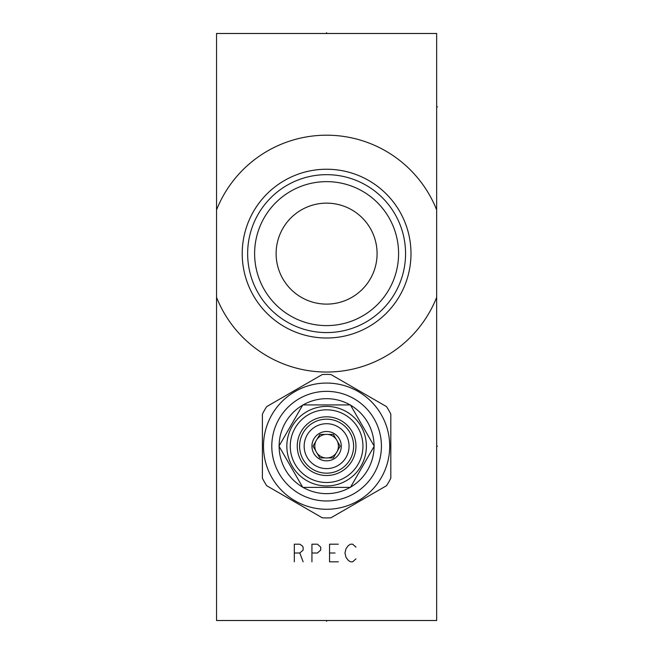 <?xml version="1.0" encoding="UTF-8"?>
<svg xmlns="http://www.w3.org/2000/svg" width="654" height="654" viewBox="0 0 654 654"><rect width="100%" height="100%" fill="white"/><g stroke="black" fill="none" stroke-linecap="round" stroke-linejoin="round"><path stroke-width="0.98" d="M436.668 209.901L436.668 33.493L216.539 33.493L216.539 209.901A118.431 118.431 0 0 1 436.668 209.901L436.668 620.507L216.539 620.507L216.539 209.901M326.608 203.141A50.481 50.481 0 0 0 276.119 253.621A50.481 50.481 0 0 0 326.608 304.11A50.481 50.481 0 0 0 377.088 253.621A50.481 50.481 0 0 0 326.608 203.141M254.619 253.621A71.981 71.981 0 0 0 326.608 325.602A71.981 71.981 0 0 0 398.588 253.621A71.981 71.981 0 0 0 326.608 181.64A71.981 71.981 0 0 0 254.619 253.621M247.645 253.621A78.954 78.954 0 0 1 326.608 174.667A78.954 78.954 0 0 1 405.562 253.621A78.954 78.954 0 0 1 326.608 332.584A78.954 78.954 0 0 1 247.645 253.621M242.217 253.621A84.382 84.382 0 0 0 326.608 338.004A84.382 84.382 0 0 0 410.99 253.621A84.382 84.382 0 0 0 326.608 169.239A84.382 84.382 0 0 0 242.217 253.621M436.668 297.341A118.431 118.431 0 0 1 216.539 297.341M278.988 446.167L302.794 487.402L350.413 487.402L374.219 446.167L350.413 404.924L302.794 404.924L278.988 446.167M366.379 446.167A39.771 39.771 0 0 0 326.608 406.396A39.771 39.771 0 0 0 286.836 446.167A39.771 39.771 0 0 0 326.608 485.938A39.771 39.771 0 0 0 366.379 446.167A39.771 39.771 0 0 0 326.608 406.396A39.771 39.771 0 0 0 286.836 446.167A39.771 39.771 0 0 0 326.608 485.938A39.771 39.771 0 0 0 366.379 446.167M362.945 446.167A36.346 36.346 0 0 0 326.608 409.821A36.346 36.346 0 0 0 290.262 446.167A36.346 36.346 0 0 0 326.608 482.513A36.346 36.346 0 0 0 362.945 446.167M355.956 446.167A29.348 29.348 0 0 0 326.608 416.811A29.348 29.348 0 0 0 297.251 446.167A29.348 29.348 0 0 0 326.608 475.515A29.348 29.348 0 0 0 355.956 446.167M299.606 446.167A27.002 27.002 0 0 1 326.608 419.165A27.002 27.002 0 0 1 353.61 446.167A27.002 27.002 0 0 1 326.608 473.169A27.002 27.002 0 0 1 299.606 446.167M349.056 446.167A22.457 22.457 0 0 1 326.608 468.616A22.457 22.457 0 0 1 304.151 446.167A22.457 22.457 0 0 1 326.608 423.71A22.457 22.457 0 0 1 349.056 446.167M341.282 446.167A14.674 14.674 0 0 0 326.608 431.493A14.674 14.674 0 0 0 311.933 446.167A14.674 14.674 0 0 0 326.608 460.841A14.674 14.674 0 0 0 341.282 446.167M337.431 441.434A11.813 11.813 0 0 1 337.431 450.9L340.162 446.167L337.431 441.434A11.813 11.813 0 0 0 336.115 439.153L333.385 434.428L327.916 434.428A11.813 11.813 0 0 0 325.291 434.428L319.831 434.428L317.092 439.153A11.813 11.813 0 0 0 315.784 441.434L313.045 446.167L315.784 450.9A11.813 11.813 0 0 1 315.784 441.434L313.045 446.167M319.831 434.428L325.291 434.428A11.813 11.813 0 0 0 315.784 441.434M333.385 434.428L336.115 439.153A11.813 11.813 0 0 0 327.916 434.428M317.092 453.173L319.831 457.906L317.092 453.173A11.813 11.813 0 0 1 315.784 450.9A11.813 11.813 0 0 0 337.431 450.9L340.162 446.167M333.385 457.906L327.916 457.906L333.385 457.906L336.115 453.173M319.831 457.906L325.291 457.906M350.127 404.924A47.472 47.472 0 0 0 303.08 404.924M302.655 405.178A47.472 47.472 0 0 0 279.127 445.914M279.127 446.412A47.472 47.472 0 0 0 302.655 487.156M303.08 487.402A47.472 47.472 0 0 0 350.127 487.402M350.56 487.156A47.472 47.472 0 0 0 374.08 446.412M374.08 445.914A47.472 47.472 0 0 0 350.56 405.178M326.608 391.354A54.813 54.813 0 0 0 271.794 446.167A54.813 54.813 0 0 0 326.608 500.98A54.813 54.813 0 0 0 381.421 446.167A54.813 54.813 0 0 0 326.608 391.354M326.608 383.064A63.103 63.103 0 0 1 389.71 446.167A63.103 63.103 0 0 1 326.608 509.27A63.103 63.103 0 0 1 263.497 446.167A63.103 63.103 0 0 1 326.608 383.064M386.465 406.584A71.76 71.76 0 0 1 390.814 414.113L390.814 478.213A71.76 71.76 0 0 1 386.465 485.742L330.949 517.796A71.76 71.76 0 0 1 322.258 517.796L266.742 485.742A71.76 71.76 0 0 1 262.401 478.213L262.401 414.113A71.76 71.76 0 0 1 266.742 406.584L322.258 374.538A71.76 71.76 0 0 1 330.949 374.538L386.465 406.584M326.608 32.7L326.608 33.493L326.608 32.7M436.668 106.864L437.461 106.864L436.668 106.864M436.668 446.167L437.461 446.167L436.668 446.167M326.608 620.507L326.608 621.3L326.608 620.507M294.316 553.006L299.818 553.006L303.121 550.071L303.121 547.136L302.025 545.665L299.818 544.193L294.316 544.193L294.316 561.811M299.818 553.006L303.121 561.811M311.933 553.006L317.435 553.006L320.738 550.071L320.738 547.136L317.435 544.193L311.933 544.193L311.933 561.811M338.347 544.193L329.542 544.193L329.542 561.811L338.347 561.811M329.542 553.006L335.044 553.006M355.956 547.136L352.653 544.193L350.454 544.193L348.255 545.665L346.048 548.6L344.952 553.006L346.048 557.404L348.255 560.339L350.454 561.811L352.653 561.811L355.956 558.876"/></g></svg>

